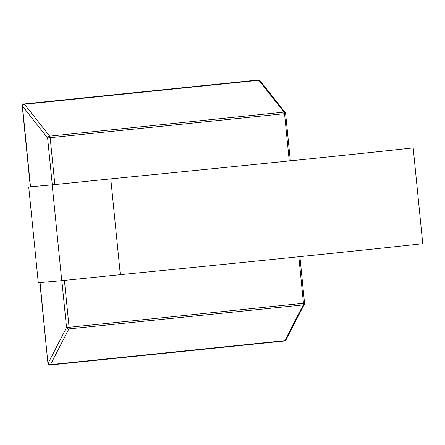 <?xml version="1.0" encoding="UTF-8"?>
<svg xmlns="http://www.w3.org/2000/svg" width="445" height="445" viewBox="0 0 445 445"><rect width="100%" height="100%" fill="white"/><g stroke="black" fill="none" stroke-linecap="round" stroke-linejoin="round"><path stroke-width="0.67" d="M61.849 280.661L66.528 327.52A1.925 1.441 27.3 0 0 68.88 328.899A1.925 0.84 -95.8 0 0 69.092 327.281L66.528 327.531L48.116 363.281A1.925 1.441 27.3 0 0 50.469 364.65L284.85 340.653L303.262 304.903A1.925 1.441 27.3 0 0 304.347 304.241L285.935 339.991A1.925 1.441 -152.7 0 1 284.85 340.653A1.925 0.84 84.2 0 1 284.416 341.02A1.925 0.84 84.2 0 1 284.411 341.026M258.356 79.978A1.925 0.84 84.2 0 1 258.862 80.267L24.481 104.264L49.64 136.131L284.021 112.134A1.925 0.84 84.2 0 1 284.544 113.686L285.623 113.57L285.223 112.568A1.925 1.43 141.7 0 0 284.021 112.134L258.862 80.267A1.925 1.43 -38.3 0 1 260.058 80.701L258.35 79.978A1.925 0.84 84.2 0 1 258.356 79.978L23.969 103.974A1.925 0.84 -95.8 0 0 23.963 103.974A1.925 0.84 -95.8 0 0 23.969 103.974L23.952 103.974C24.091 104.569 23.88 102.428 22.25 106.082L22.445 106.066A1.925 1.43 -38.3 0 1 24.481 104.264A1.925 0.84 -95.8 0 0 23.974 103.974A1.925 1.73 84.9 0 0 22.445 106.066L47.604 137.939L50.168 137.683A1.925 0.84 -95.8 0 0 49.64 136.131A1.925 1.43 141.7 0 0 47.604 137.939L52.282 184.825L28.719 186.95L38.281 282.764L61.744 280.673L52.182 184.859L110.777 178.862A266.861 1.396 -5.7 0 0 413.188 147.89L422.75 243.704A266.861 1.396 -5.7 0 1 120.339 274.676L110.777 178.862M413.188 147.89L412.348 147.963A266.833 1.396 174.3 0 1 109.993 178.929L52.282 184.825M28.719 186.95L52.182 184.859M61.744 280.673L120.339 274.676M285.935 339.991L284.416 341.02L50.035 365.017A1.925 0.84 -95.8 0 0 50.035 365.017A1.925 0.84 -95.8 0 0 50.469 364.65L68.88 328.899L303.262 304.903A1.925 0.84 84.2 0 0 303.473 303.284L69.092 327.281L64.408 280.4M299.908 256.643L304.547 303.167L303.473 303.284L298.829 256.754M54.846 184.575L50.168 137.683L284.544 113.686L289.261 160.923M22.445 106.066L30.499 186.767M40.061 282.603L47.921 363.292C50.252 366.552 50.029 364.411 50.012 365.022L50.035 365.017M23.329 105.966L22.445 106.055M304.547 303.167L304.347 304.241M260.058 80.701L285.223 112.568M285.623 113.57L290.34 160.817M22.25 106.082L30.305 186.783M39.872 282.62L47.921 363.292"/></g></svg>
